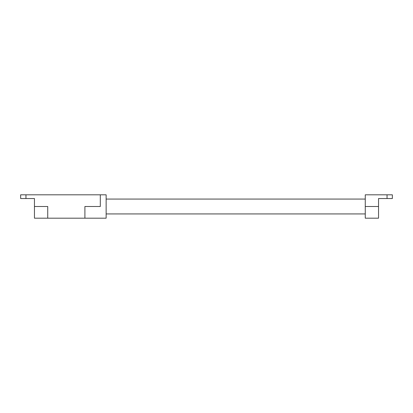 <?xml version="1.0" encoding="UTF-8"?>
<svg xmlns="http://www.w3.org/2000/svg" width="413" height="413" viewBox="0 0 413 413"><rect width="100%" height="100%" fill="white"/><g stroke="black" fill="none" stroke-linecap="round" stroke-linejoin="round"><path stroke-width="0.62" d="M34.455 198.534L34.455 206.5L47.732 206.5L47.732 218.183L106.141 218.183L106.141 194.817L20.65 194.817L20.65 198.534L34.455 198.534L26.277 198.534M34.455 206.5L34.455 218.183L47.732 218.183M100.302 194.817L100.302 206.5L84.902 206.5L84.902 218.183M387.038 194.817L365.268 194.817L365.268 218.183L378.545 218.183L378.545 198.534L392.35 198.534L392.35 194.817L387.038 194.817L387.038 198.534M386.723 198.534L378.545 198.534M25.962 194.817L25.962 198.534M365.268 206.5L378.545 206.5M365.268 213.934L106.141 213.934M365.268 199.066L106.141 199.066"/></g></svg>
